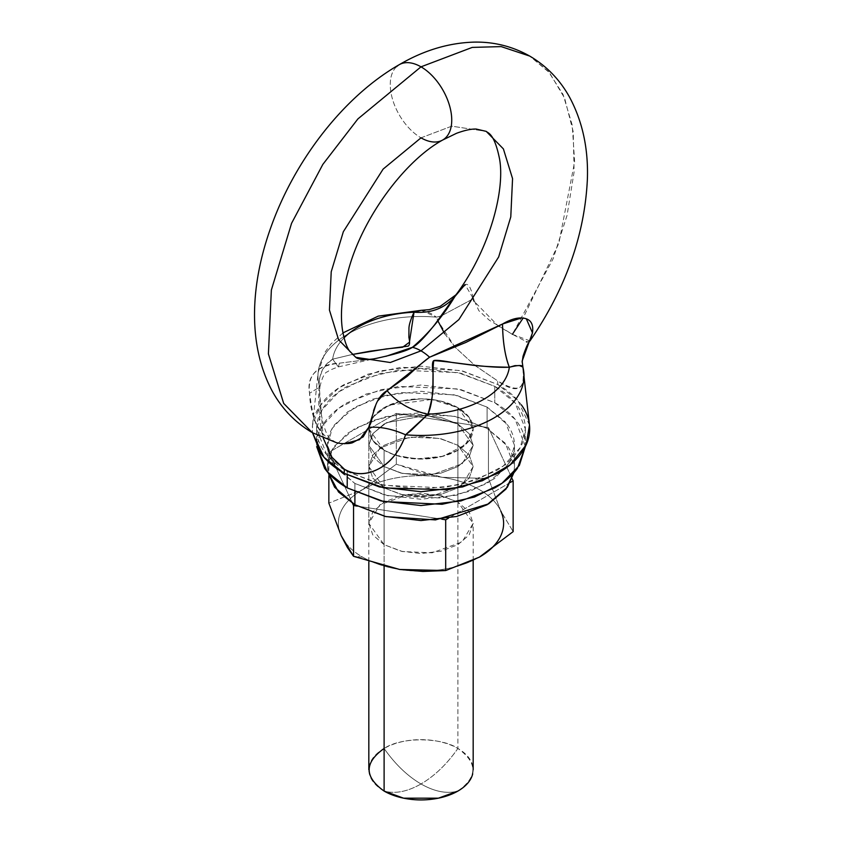 <?xml version="1.0" encoding="UTF-8"?>
<svg xmlns="http://www.w3.org/2000/svg" width="842" height="842" viewBox="0 0 842 842"><rect width="100%" height="100%" fill="white"/><g stroke="black" fill="none" stroke-linecap="round" stroke-linejoin="round"><path stroke-width="0.63" stroke-dasharray="4.21 3.16" d="M373.238 358.945L339.452 363.165C330.453 363.449 322.886 365.944 316.729 370.627C310.772 375.458 308.382 383.015 309.54 393.298L311.698 407.139L314.94 420.737C315.329 422.852 317.276 426.599 320.781 431.988L329.611 439.84L336.411 442.682M396.54 66.707A43.479 25.102 -120 0 0 393.456 102.198A43.479 25.102 -120 0 0 421 137.835A43.479 25.102 60 0 1 393.456 102.198A43.479 25.102 60 0 1 396.54 66.707M530.302 340.368L527.06 341.978L512.389 334.316L553.162 258.715L567.066 215.352L574.107 171.905L573.234 131.794L564.593 98.061L549.437 72.644L529.702 56.067L548.352 71.402L563.087 94.546L572.234 125.163L574.633 161.822L558.867 243.275L523.135 318.034M529.986 340.894L512.389 334.316L489.213 320.128L478.835 310.666L473.341 298.721C471.352 288.911 468.952 284.112 466.152 284.354L457.743 292.448M355.777 357.313L338.61 339.789L329.443 310.077L331.222 271.777L343.336 231.718L383.131 169.095L421 137.835L451.744 126.174L486.223 131.373L451.744 126.174L421 137.835A43.479 25.102 -120 0 0 445.46 137.962M472.699 773.819A52.172 30.123 0 0 0 457.89 748.475A52.172 30.123 0 0 0 384.11 748.475C400.708 736.982 441.292 736.982 457.89 748.475C446.923 764.136 434.619 775.966 421 783.976C407.381 775.966 395.077 764.136 384.11 748.475A52.172 30.123 0 0 0 369.301 765.725A52.172 30.123 0 0 0 384.11 791.08C395.077 794.069 407.381 791.701 421 783.976C434.619 791.701 446.923 794.069 457.89 791.08C446.923 794.069 434.619 791.701 421 783.976C434.619 775.966 446.923 764.136 457.89 748.475C477.803 762.673 477.803 776.871 457.89 791.08M394.856 455.027L384.11 450.26L384.11 466.584L402.508 473.457L432.156 474.709L462.079 463.858L473.172 445.281L457.89 423.989L457.89 407.654L457.89 423.989L426.441 415.327L386.478 422.695L373.08 433.367L368.828 445.281L384.11 466.584L372.796 456.817L368.828 445.281L372.796 433.756L384.11 423.989L401.034 417.453L421 415.159L440.966 417.453L457.89 423.989L469.204 433.756L473.172 445.281L469.204 456.817L457.89 466.584L440.966 473.12L421 475.414L401.034 473.12L384.11 466.584L384.11 487.886L402.508 494.759L432.156 496.012L462.079 485.16L473.172 466.584L457.89 445.292L457.89 423.989L473.172 445.281L462.079 463.858L432.156 474.709L402.508 473.457L384.11 466.584L368.828 445.281L373.08 433.367L386.478 422.695L426.42 415.327L457.89 423.989L457.89 445.292L439.492 438.419L409.843 437.156L379.921 448.018L368.828 466.584L384.11 487.886L372.796 478.119L368.828 466.584L372.796 455.059L384.11 445.292L401.034 438.756L421 436.461L440.966 438.756L457.89 445.292L469.204 455.059L473.172 466.584L469.204 478.119L457.89 487.886L440.966 494.422L421 496.717L401.034 494.422L384.11 487.886L384.11 544.69L402.508 551.563L432.156 552.815L462.079 541.964L473.172 523.387L457.89 502.095L469.204 511.862L473.172 523.387L469.204 534.923L457.89 544.69L440.966 551.226L421 553.52L401.034 551.226L384.11 544.69L372.796 534.923L368.828 523.387L372.796 511.862L384.11 502.095L401.034 495.559L421 493.265L440.966 495.559L457.89 502.095L457.89 445.292L473.172 466.584L462.079 485.16L432.156 496.012L402.508 494.759L384.11 487.886L368.828 466.584L379.921 448.018L409.843 437.156L439.492 438.419L457.89 445.292L457.89 502.095L439.492 495.222L409.843 493.959L379.921 504.821L368.828 523.387L384.11 544.69L384.11 450.26L394.866 455.027L384.11 450.26A52.172 30.123 180 0 1 369.301 424.905A52.172 30.123 180 0 1 404.328 400.413A52.172 30.123 180 0 1 457.89 407.654L431.672 399.466L440.966 401.129L457.89 407.654L457.89 748.475L457.89 407.654A52.172 30.123 180 0 1 472.699 432.998A52.172 30.123 180 0 1 437.672 457.501A52.172 30.123 180 0 1 384.11 450.26L384.11 566.319L384.11 450.26L372.796 440.482L368.828 428.957L372.796 417.432L384.11 407.654L401.034 401.129L421 398.834L431.641 399.455L389.036 405.149L373.743 416.19L368.828 428.957L372.796 417.432L384.11 407.654L401.034 401.129L421 398.834L431.641 399.455M529.492 425.073L517.925 400.539L497.864 384.573L497.569 380.847C508.694 387.509 516.22 389.635 520.124 387.225C523.019 385.036 523.924 378.321 522.861 367.059L522.556 366.354M312.298 432.62L336.347 442.66L344.252 443.755M421.053 310.34L424.705 310.814L431.325 313.677L436.43 317.16A103.029 59.477 0 0 0 318.339 370.943A103.029 59.477 0 0 0 319.139 384.878L323.212 438.072L321.876 432.714C318.981 418.148 318.076 402.202 319.139 384.878A103.029 59.477 180 0 1 318.339 370.943A103.029 59.477 180 0 1 436.43 317.16L437.777 320.644L454.89 347.009L474.888 365.407L497.569 380.847L497.864 384.573L462.595 370.975L421 366.196L379.405 370.975L344.136 384.573C333.948 390.467 326.086 397.245 320.57 404.939C315.055 412.622 312.298 420.632 312.298 428.957L312.487 432.735L312.508 425.073L320.013 405.739L339.126 387.678L367.922 374.185L401.245 367.238L460.806 370.554L497.864 384.573C508.052 390.467 515.914 397.245 521.43 404.939M431.672 399.466L440.966 401.129L457.89 407.654L469.204 417.432L473.172 428.957L469.204 440.482L457.89 450.26L440.966 456.785L421 459.079L401.034 456.785L394.898 455.048L415.959 458.943L443.018 456.269L465.51 444.671L473.172 428.957L469.204 440.482L457.89 450.26L440.966 456.785L421 459.079L401.034 456.785L394.898 455.048M344.052 337.821A88.631 51.173 0 0 0 332.653 359.176L352.219 354.471L332.653 359.176A88.631 51.173 180 0 1 344.052 337.821M523.892 373.006A103.029 59.477 0 0 0 522.861 367.059L522.124 361.092L522.893 366.765M336.347 442.66L330.738 439.145C325.454 436.493 318.287 411.517 319.907 386.867L319.139 384.878L319.444 378.658L322.412 369.87L327.054 363.776L332.653 359.176L338.368 366.912L339.452 363.165C316.445 365.828 306.467 375.869 309.54 393.298L319.907 386.867L319.139 384.878C319.129 373.353 323.633 364.786 332.653 359.176L338.368 366.912L339.452 363.165L373.122 358.966L338.368 366.912C331.916 369.164 328.38 370.764 327.759 371.701C324.802 372.143 322.191 377.195 319.907 386.867L309.54 393.298C310.445 414.98 317.129 430.504 329.611 439.84M385.931 356.324L373.122 358.966M368.659 427.42L373.553 410.633M375.29 406.055L377.648 400.971M421.179 310.33L436.43 317.16L441.303 315.866L473.341 298.721L465.026 284.575M473.341 298.721L441.313 315.855L436.43 317.16L437.777 320.644M444.618 333.664L454.89 347.009L474.825 365.396L497.569 380.847C517.546 394.793 525.976 390.193 522.861 367.059M512.389 334.316L498.527 326.254L473.878 301.078M521.63 317.908L526.324 318.834M384.11 748.475C395.077 764.136 407.381 775.966 421 783.976C407.381 791.701 395.077 794.069 384.11 791.08M341.199 535.733A82.611 47.699 0 0 0 362.586 557.12L353.545 556.309L362.586 557.12C373.017 563.14 385.362 567.255 399.613 569.466C413.875 571.665 428.125 571.665 442.387 569.466C456.638 567.255 468.983 563.14 479.414 557.12A82.611 47.699 0 0 1 399.613 569.466A82.611 47.699 0 0 1 362.586 557.12C352.145 551.089 345.02 543.964 341.199 535.733C337.379 527.502 337.379 519.272 341.199 511.041C345.02 502.821 352.145 495.685 362.586 489.665L328.854 503.116L362.586 489.665L396.308 464.163L362.586 489.665A82.611 47.699 0 0 0 341.199 535.733M500.801 535.733C504.621 527.502 504.621 519.272 500.801 511.041L513.146 531.618L500.801 511.041L488.455 478.424L488.455 427.641L396.308 413.39L328.854 452.333L352.524 503.327L328.854 452.333L328.854 475.751L328.854 452.333L396.308 413.39L396.308 464.163L396.308 413.39L488.455 427.641L488.455 478.424L442.387 477.319L396.308 464.163L419.084 472.088L442.197 477.288M488.455 427.641L512.125 478.645L488.455 427.641M510.357 482.455L448.481 518.177L510.357 482.455M441.882 519.198L357.355 506.126L441.882 519.198M442.387 477.319A82.611 47.699 0 0 1 500.801 511.041C496.98 502.821 489.855 495.685 479.414 489.665C468.983 483.645 456.638 479.53 442.387 477.319C428.125 475.12 413.875 475.12 399.613 477.319C385.362 479.53 373.017 483.645 362.586 489.665A82.611 47.699 0 0 1 442.387 477.319L488.455 478.424L500.748 510.936M327.517 466.584C327.517 459.427 329.885 452.543 334.632 445.934L354.892 428.42L385.226 416.727L421 412.612L456.774 416.727L487.108 428.42L507.368 445.934C512.115 452.543 514.483 459.427 514.483 466.584L513.883 472.762L514.483 466.584L505.358 443.324L487.108 428.42L487.108 407.118L505.358 422.021L514.483 445.281L509.768 462.216L494.612 478.561L470.194 491.181L440.998 498.011L387.867 495.759L354.892 483.455L354.892 491.917L354.892 483.455L336.642 468.541L327.517 445.281L332.232 428.346L347.388 412.012L371.806 399.392L401.002 392.561L454.133 394.814L487.108 407.118L487.108 428.42L454.133 416.116L401.002 413.864L371.806 420.695L347.388 433.314L332.232 449.649L327.517 466.584L328.138 472.772L327.517 445.281C327.517 452.438 329.885 459.332 334.632 465.942L354.892 483.455L385.226 495.149L421 499.253L456.774 495.149L487.108 483.455L507.368 465.942C512.115 459.332 514.483 452.438 514.483 445.281C514.483 438.124 512.115 431.241 507.368 424.631L487.108 407.118L456.774 395.424L421 391.309L385.226 395.424L354.892 407.118L334.632 424.631C329.885 431.241 327.517 438.124 327.517 445.281M457.89 445.292L469.204 455.059L473.172 466.584L469.204 478.119L457.89 487.886L440.966 494.422L421 496.717L401.034 494.422L384.11 487.886L372.796 478.119L368.828 466.584L372.796 455.059L384.11 445.292L401.034 438.756L421 436.461L440.966 438.756L457.89 445.292M494.791 386.352L515.167 402.992L525.355 428.957L520.082 447.86L503.169 466.1L475.919 480.182L443.324 487.813L384.005 485.287L347.209 471.562L347.209 475.046L347.209 471.562L326.833 454.922L316.645 428.957L321.918 410.054L338.831 391.814L366.081 377.721L398.676 370.101L457.995 372.617L494.791 386.352L494.791 402.687L494.791 386.352L460.932 373.29L421 368.712L381.068 373.29L347.209 386.352C337.421 392.004 329.885 398.519 324.591 405.897C319.297 413.285 316.645 420.968 316.645 428.957C316.645 436.945 319.297 444.629 324.591 452.007C329.885 459.395 337.421 465.91 347.209 471.562L381.068 484.613L421 489.202L460.932 484.613L494.791 471.562C504.579 465.91 512.115 459.395 517.409 452.007C522.703 444.629 525.355 436.945 525.355 428.957C525.355 420.968 522.703 413.285 517.409 405.897C512.115 398.519 504.579 392.004 494.791 386.352M525.334 446.607L515.167 419.327L494.791 402.687L457.995 388.951L398.676 386.436L366.081 394.056L338.831 408.149L321.918 426.378L316.666 446.607M368.828 523.387L368.828 445.281L372.796 433.756L384.11 423.989L401.034 417.453L421 415.159L440.966 417.453L457.89 423.989L469.204 433.756L473.172 445.281L469.204 456.817L457.89 466.584L440.966 473.12L421 475.414L401.034 473.12L384.11 466.584L372.796 456.817L368.828 445.281L368.828 428.957L372.796 440.482L384.11 450.26L368.828 428.957L368.828 561.888M457.89 407.654L473.172 428.957L469.204 417.432L457.89 407.654M525.334 446.597L525.355 445.281C525.355 437.293 522.703 429.609 517.409 422.231C512.115 414.853 504.579 408.338 494.791 402.687L460.932 389.625L421 385.036L381.068 389.625L347.209 402.687C337.421 408.338 329.885 414.853 324.591 422.231C319.297 429.609 316.645 437.293 316.645 445.281L316.666 446.597M473.172 560.498L473.172 523.387M342.968 332.874L330.822 344.136L325.212 351.893L318.171 372.29L312.508 425.073M522.124 361.092L522.177 361.923M514.483 466.584L514.483 445.281M525.355 428.957L525.355 445.281M316.645 428.957L316.645 445.281"/><path stroke-width="1.26" d="M329.611 439.84L312.298 432.62L283.68 403.423L268.398 353.903L271.366 290.058L291.564 223.309L322.833 164.411L357.892 118.922L421 66.834A43.479 25.102 -120 0 0 396.54 66.707A43.479 25.102 60 0 1 421 66.834L472.246 47.405L501.2 46.605L529.702 56.067L501.2 46.605L472.246 47.405L421 66.834L357.892 118.922L322.833 164.411L291.564 223.309L271.366 290.058L268.398 353.903L283.68 403.423L312.298 432.62C295.426 422.673 282.165 409.012 272.513 391.635C245.98 342.389 251.621 280.418 271.166 226.572C295.132 159.391 344.315 96.093 399.255 64.676C423.842 50.278 448.986 42.753 474.709 42.1C494.443 41.837 512.767 46.499 529.702 56.067C546.574 66.013 559.835 79.685 569.487 97.051C582.443 121.143 588.4 148.455 587.39 178.978C584.811 234.792 565.677 288.764 529.986 340.894L532.46 332.853L529.986 340.894C528.25 342.441 525.934 347.567 523.04 356.261L522.156 362.302M445.46 137.962A43.479 25.102 -120 0 0 448.544 102.482A43.479 25.102 -120 0 0 421 66.834A43.479 25.102 60 0 1 448.544 102.482A43.479 25.102 60 0 1 445.46 137.962A43.479 25.102 60 0 1 421 137.835L383.131 169.095L343.336 231.718L331.222 271.777L329.443 310.077L338.61 339.789L355.777 357.313L390.256 362.513L421 350.851A43.479 25.102 -120 0 0 412.412 347.304C408.033 350.43 395.961 354.124 376.206 358.397L373.238 358.945C364.102 360.06 358.282 359.523 355.777 357.313L349.577 351.114C346.725 347.199 344.431 340.6 342.705 331.338C339.947 315.276 341.747 295.237 348.125 271.208C361.986 218.173 404.781 160.685 442.745 139.993L456.543 133.289C464.805 130.257 471.373 128.847 476.246 129.058L486.223 131.373L503.39 148.897L512.557 178.609L510.778 216.91L498.664 256.968L458.869 319.602L421 350.851L458.869 319.602L498.664 256.968L510.778 216.91L512.557 178.609L503.39 148.897L486.223 131.373C487.781 133.141 494.265 132.815 499.517 158.77C505.105 188.745 490.875 246.464 457.743 292.448L434.788 324.559C424.357 337.726 416.906 345.304 412.412 347.304A43.479 25.102 60 0 1 421 350.851L390.256 362.513L355.777 357.313M523.135 318.034L512.389 334.316M457.89 791.08L438.398 798.174L403.602 798.174L384.11 791.08A52.172 30.123 0 0 0 457.89 791.08A52.172 30.123 0 0 0 472.699 773.819M384.11 566.319L384.11 791.08L384.11 566.319M522.861 367.059C522.871 364.954 518.367 365.018 509.347 367.238C492.496 366.944 479.961 366.217 471.731 365.07L452.754 362.586C442.05 360.587 435.756 359.923 433.872 360.576C432.251 361.376 431.988 365.733 433.104 373.648L433.051 387.267C433.146 393.13 431.451 402.118 427.978 414.211A88.631 51.173 0 0 0 509.347 367.238L514.946 365.638L519.588 365.607L522.861 367.059A103.029 59.477 180 0 1 523.892 373.006A103.029 59.477 180 0 1 405.57 434.777C400.329 449.639 392.383 460.427 381.7 467.142C368.438 474.993 356.019 475.698 344.431 469.257L344.136 473.33L383.794 487.918L447.849 489.77L482.34 480.761L510.136 464.879L526.082 445.018L529.492 425.073L522.893 366.775M312.298 432.62L336.411 442.682L340.789 443.545C347.03 443.787 351.03 443.471 352.787 442.597L363.165 436.872L368.659 427.42L375.848 404.728C378.563 398.066 382.31 393.382 387.078 390.667L407.212 376.311C417.643 366.649 425.094 360.281 429.588 357.218A43.479 25.102 -120 0 0 421 350.851A43.479 25.102 60 0 1 429.588 357.218L465.794 342.483L502.548 324.002C511.547 318.771 519.114 316.929 525.271 318.487C531.228 320.076 533.617 324.865 532.46 332.853L522.124 361.134L532.46 332.853L526.324 318.834M377.648 400.971L387.078 390.667L429.588 357.218L502.548 324.002A52.172 15.545 89.1 0 0 509.347 367.238A88.631 51.173 180 0 1 427.978 414.211L410.675 430.862L405.57 434.777C394.645 468.12 363.902 481.403 344.431 469.257L344.136 473.33L324.044 457.332L312.498 432.735L320.57 452.975C326.086 460.658 333.948 467.447 344.136 473.33L379.405 486.939L421 491.717L462.595 486.939L497.864 473.33C508.052 467.447 515.914 460.658 521.43 452.975C526.945 445.281 529.702 437.282 529.702 428.957C529.702 420.632 526.945 412.622 521.43 404.939M527.06 341.978L526.397 341.799M457.417 292.911L455.796 294.942L440.25 306.309L429.315 309.635L421.179 310.33L414.022 312.203C431.167 313.487 444.797 308.256 454.922 296.5C444.797 308.256 431.167 313.487 414.022 312.203L409.412 342.262L402.644 347.22L386.225 348.946L352.23 354.493L370.269 351.167L408.128 346.136C409.749 345.231 410.012 342.336 408.896 337.421L408.949 328.917C408.854 325.254 410.549 319.686 414.022 312.203A88.631 51.173 0 0 0 344.052 337.821A88.631 51.173 180 0 1 414.022 312.203L421.189 310.34M344.431 469.257L331.685 457.059L323.212 438.072L331.695 457.027L344.431 469.257M437.777 320.644L444.618 333.664M344.252 443.755L359.502 439.671L368.659 427.42C379.7 426.389 392.014 428.841 405.57 434.777A103.029 59.477 0 0 0 523.892 373.006M465.026 284.575L454.922 296.5C442.418 317.013 428.252 333.948 412.412 347.304L385.931 356.324M373.553 410.633L375.29 406.055M521.63 317.908L502.548 324.002C502.79 341.736 505.063 356.145 509.347 367.238C484.803 368.154 455.217 361.934 433.788 360.618C431.683 374.953 435.303 396.856 427.978 414.211C410.833 410.549 397.203 402.697 387.078 390.667C397.203 402.697 410.833 410.549 427.978 414.211L405.57 434.777C392.014 428.841 379.7 426.389 368.659 427.42M473.878 301.078L473.341 298.721M384.11 791.08C364.197 776.871 364.197 762.673 384.11 748.475M399.592 569.455L353.545 556.309L347.441 547.563L341.199 535.733L353.545 556.309L353.545 505.526L352.524 503.327L353.545 505.526L353.545 556.309L399.613 569.466L445.692 570.56L479.414 557.12L513.146 531.618L513.146 480.845L513.146 531.618L479.414 557.12C489.855 551.089 496.98 543.964 500.801 535.733M328.854 475.751L328.854 503.116L341.21 535.744L328.854 503.116L328.854 475.751M512.125 478.645L513.146 480.845L510.357 482.455L513.146 480.845L512.125 478.645M445.692 519.788L445.692 570.56L445.692 519.788L441.882 519.198L445.692 519.788L448.481 518.177L445.692 519.788M357.355 506.126L353.545 505.526L357.355 506.126M500.801 511.041A82.611 47.699 0 0 1 479.414 557.12L445.692 570.56L422.916 571.444L399.613 569.466M354.892 504.747L385.857 516.599L435.472 519.914L488.581 503.884L505.989 489.065L513.862 472.772L507.368 487.244L487.108 504.747L456.774 516.451L421 520.556L385.226 516.451L354.892 504.747L354.892 491.917L354.892 504.747L338.558 492.033L328.138 472.772L334.632 487.244L354.892 504.747M316.666 446.607L327.222 471.72L347.209 487.886L347.209 475.046L347.209 487.886L383.573 501.527L442.124 504.284L474.52 497.012L501.927 483.329L519.367 465.394L525.334 446.607M316.666 446.597L324.591 468.341C329.885 475.719 337.421 482.234 347.209 487.886L381.068 500.948L421 505.537L460.932 500.948L494.791 487.886C504.579 482.234 512.115 475.719 517.409 468.341L525.334 446.597M438.398 798.174C426.799 800.521 415.201 800.521 403.602 798.174M473.172 769.777L473.172 560.498M368.828 561.888L368.828 769.777M421.053 310.34L378.258 316.129L342.968 332.874M522.124 361.092L522.893 366.765"/></g></svg>
